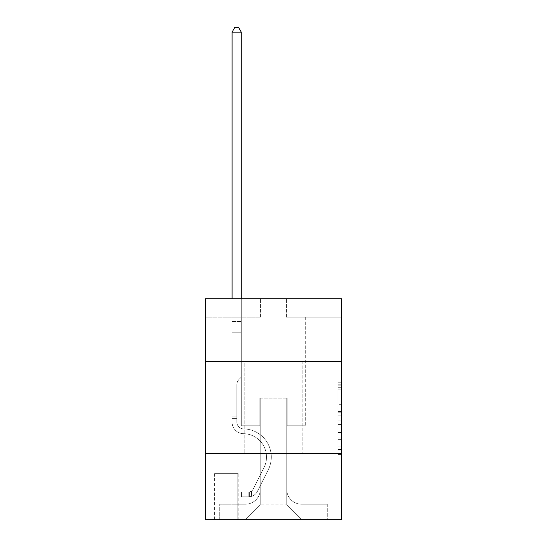 <?xml version="1.0" encoding="UTF-8"?>
<svg xmlns="http://www.w3.org/2000/svg" width="547" height="547" viewBox="0 0 547 547"><rect width="100%" height="100%" fill="white"/><g stroke="black" fill="none" stroke-linecap="round" stroke-linejoin="round"><path stroke-width="0.41" stroke-dasharray="2.73 2.05" d="M337.937 404.295L337.937 415.864L341.622 415.864L341.622 450.919L341.622 385.861L341.622 415.864L337.937 415.864L337.937 384.78L337.937 454.536L337.937 382.25L337.937 449.477L341.622 449.477L337.937 449.477L341.622 449.477L337.937 449.477L337.937 437.908L337.937 454.536L341.622 454.536L341.622 382.25L341.622 449.292L341.622 420.923L337.937 420.923L341.622 420.923L341.622 437.908L341.622 387.31L337.937 387.31L341.622 387.31L341.622 454.536L341.622 385.861L341.622 454.536L337.937 454.536L337.937 382.25L341.622 382.25L341.622 385.861L341.622 382.25L341.622 385.861L341.622 382.25L341.622 384.78L341.622 382.25L337.937 382.25L337.937 387.31L341.622 387.31L337.937 387.31L337.937 404.295L341.622 404.295M302.217 361.321L302.217 453.374L244.782 453.374L302.217 453.374L244.782 453.374L302.217 453.374L302.217 361.321L244.782 361.321L244.782 453.374L244.782 361.321L302.217 361.321M238.15 473.627L214.588 473.627L238.15 473.627L238.15 519.65L214.588 519.65L238.15 519.65M214.588 473.627L214.588 519.65M341.622 411.522L341.622 407.912L341.622 411.522L337.937 411.522L337.937 396.978L337.937 439.809L337.937 429.053L341.622 429.053L337.937 429.053L337.937 454.536L341.622 454.536L337.937 454.536L341.622 454.536L337.937 454.536L337.937 382.25L341.622 382.25L337.937 382.25L341.622 382.25L337.937 382.25L337.937 411.522L341.622 411.522M341.622 453.374L341.622 519.65L205.378 519.65L205.378 453.374L341.622 453.374L341.622 298.724L286.389 298.724L341.622 298.724L341.622 317.13L341.622 298.724L205.378 298.724L260.611 298.724L205.378 298.724L205.378 317.13L260.611 317.13L205.378 317.13L205.378 298.724L205.378 361.321L341.622 361.321L205.378 361.321L205.378 453.374L341.622 453.374L205.378 453.374M232.078 317.13L232.078 504.184L245.514 504.184A14.728 14.728 0 0 0 260.242 489.456L260.242 398.141L260.242 504.922L260.242 398.141L260.242 504.922L260.242 398.141L286.758 398.141L286.758 489.456A14.728 14.728 0 0 0 301.486 504.184L314.922 504.184L314.922 317.13L314.922 504.184L314.922 317.13L314.922 504.184L314.922 317.13L314.922 504.184L314.922 317.13L314.922 504.184L314.922 317.13L314.922 504.184L314.922 317.13L314.922 504.184L314.922 317.13L314.922 504.184L327.256 504.184L301.486 504.184L314.922 504.184L301.486 504.184L314.922 504.184L301.486 504.184L314.922 504.184L301.486 504.184L314.922 504.184L301.486 504.184L314.922 504.184L301.486 504.184L314.922 504.184L314.922 317.13L305.718 317.13L314.922 317.13L305.718 317.13L314.922 317.13L305.718 317.13L314.922 317.13L305.718 317.13L314.922 317.13L305.718 317.13L314.922 317.13L305.718 317.13L314.922 317.13L305.718 317.13L314.922 317.13L305.718 317.13L314.922 317.13L314.922 504.184L301.486 504.184A14.728 14.728 0 0 1 286.758 489.456A14.728 14.728 0 0 0 301.486 504.184A14.728 14.728 0 0 1 286.758 489.456A14.728 14.728 0 0 0 301.486 504.184A14.728 14.728 0 0 1 286.758 489.456A14.728 14.728 0 0 0 301.486 504.184A14.728 14.728 0 0 1 286.758 489.456A14.728 14.728 0 0 0 301.486 504.184A14.728 14.728 0 0 1 286.758 489.456A14.728 14.728 0 0 0 301.486 504.184A14.728 14.728 0 0 1 286.758 489.456A14.728 14.728 0 0 0 301.486 504.184A14.728 14.728 0 0 1 286.758 489.456L286.758 398.141L286.758 504.922L260.242 504.922L286.758 504.922L301.486 519.65L327.256 519.65L245.514 519.65L301.486 519.65L286.758 504.922L301.486 519.65L286.758 504.922L286.758 398.141L286.758 504.922L286.758 398.141L259.873 398.141L259.873 425.757L241.282 425.757L241.282 317.13L232.078 317.13L232.078 504.184L245.514 504.184A14.728 14.728 0 0 0 260.242 489.456L260.242 398.141L259.873 398.141L259.873 425.757L241.282 425.757L241.282 317.13L232.078 317.13L232.078 504.184L245.514 504.184L219.744 504.184L245.514 504.184L232.078 504.184L232.078 317.13L232.078 504.184L232.078 317.13L232.078 504.184L232.078 317.13L232.078 504.184L232.078 317.13L232.078 504.184L232.078 317.13L232.078 504.184L232.078 317.13L241.282 317.13L232.078 317.13L241.282 317.13L232.078 317.13L241.282 317.13L232.078 317.13L241.282 317.13L232.078 317.13L241.282 317.13L232.078 317.13L241.282 317.13L232.078 317.13L241.282 317.13L232.078 317.13L232.078 504.184L232.078 317.13M260.242 489.456L260.242 398.141L259.873 398.141L259.873 425.757L241.282 425.757L241.282 317.13L241.282 425.757L241.282 317.13L241.282 425.757L241.282 317.13L241.282 425.757L241.282 317.13L241.282 425.757L241.282 317.13L241.282 425.757L241.282 317.13L241.282 425.757L241.282 317.13L241.282 425.757L259.873 425.757L241.282 425.757L259.873 425.757L241.282 425.757L259.873 425.757L241.282 425.757L259.873 425.757L241.282 425.757L259.873 425.757L241.282 425.757L259.873 425.757L241.282 425.757L259.873 425.757L259.873 398.141L259.873 425.757L259.873 398.141L259.873 425.757L259.873 398.141L259.873 425.757L259.873 398.141L259.873 425.757L259.873 398.141L259.873 425.757L259.873 398.141L259.873 425.757L259.873 398.141L260.242 398.141L259.873 398.141L260.242 398.141L259.873 398.141L260.242 398.141L259.873 398.141L260.242 398.141L259.873 398.141L260.242 398.141L259.873 398.141L260.242 398.141L259.873 398.141L260.242 398.141L260.242 489.456A14.728 14.728 0 0 1 245.514 504.184A14.728 14.728 0 0 0 260.242 489.456A14.728 14.728 0 0 1 245.514 504.184A14.728 14.728 0 0 0 260.242 489.456A14.728 14.728 0 0 1 245.514 504.184A14.728 14.728 0 0 0 260.242 489.456A14.728 14.728 0 0 1 245.514 504.184A14.728 14.728 0 0 0 260.242 489.456A14.728 14.728 0 0 1 245.514 504.184A14.728 14.728 0 0 0 260.242 489.456A14.728 14.728 0 0 1 245.514 504.184A14.728 14.728 0 0 0 260.242 489.456M341.622 317.13L286.389 317.13L341.622 317.13M214.957 519.65L237.781 519.65L214.957 519.65L214.957 473.627L237.781 473.627L237.781 519.65L237.781 473.627L214.957 473.627L214.957 519.65M219.744 519.65L245.514 519.65L260.242 504.922L245.514 519.65L260.242 504.922L245.514 519.65L219.744 519.65L219.744 504.184L219.744 519.65M287.127 398.141L286.758 398.141L287.127 398.141L286.758 398.141L287.127 398.141L286.758 398.141L287.127 398.141L286.758 398.141L287.127 398.141L286.758 398.141L287.127 398.141L286.758 398.141L287.127 398.141L286.758 398.141L287.127 398.141L286.758 398.141L287.127 398.141L287.127 425.757L287.127 398.141M286.389 317.13L286.389 298.724L286.389 317.13M260.611 317.13L260.611 298.724L260.611 317.13M327.256 504.184L327.256 519.65L327.256 504.184M305.718 317.13L305.718 425.757L287.127 425.757L305.718 425.757L287.127 425.757L305.718 425.757L287.127 425.757L305.718 425.757L287.127 425.757L305.718 425.757L287.127 425.757L305.718 425.757L287.127 425.757L305.718 425.757L287.127 425.757L305.718 425.757L287.127 425.757L305.718 425.757L305.718 317.13M341.622 361.321L205.378 361.321M337.937 415.864L341.622 415.864L337.937 415.864M337.937 384.78L337.937 382.25L337.937 384.78L341.622 384.78L337.937 384.78M337.937 439.624L337.937 424.534L337.937 439.624L341.622 439.624L337.937 439.624M337.937 424.534L337.937 420.923L341.622 420.923L337.937 420.923L337.937 424.534L341.622 424.534L337.937 424.534M337.937 396.978L337.937 387.31L337.937 396.978L341.622 396.978L337.937 396.978M337.937 382.25L341.622 382.25L337.937 382.25L337.937 385.861L337.937 382.25L341.622 382.25M337.937 454.536L341.622 454.536L337.937 454.536L337.937 450.919L337.937 454.536M232.078 418.393L232.078 32.136L232.078 332.227L232.078 32.136L241.282 32.136L241.282 320.077L241.282 32.136L232.078 32.136L234.841 27.35L238.519 27.35L234.841 27.35L232.078 32.136L232.078 332.227L232.078 32.136L241.282 32.136L238.519 27.35L241.282 32.136L241.282 332.227L232.078 332.227L232.078 32.136L234.841 27.35L238.519 27.35L234.841 27.35L232.078 32.136L232.078 332.227L241.282 332.227L241.282 377.15L239.203 379.228A8 8 -6.3 0 0 236.865 384.883A8 8 173.7 0 1 239.203 379.228L241.282 377.15L241.282 32.136L232.078 32.136L241.282 32.136L238.519 27.35L241.282 32.136L241.282 332.227L232.078 332.227L232.078 422.086A11.596 11.596 -6.3 0 0 243.49 433.682A11.596 11.596 173.7 0 1 232.078 422.086L232.078 332.227L241.282 332.227L241.282 377.15L239.203 379.228A8 8 0 0 0 236.865 384.883A8 8 0 0 1 239.203 379.228L241.282 377.15L241.282 32.136L232.078 32.136L234.841 27.35L238.519 27.35L234.841 27.35L232.078 32.136L232.078 320.077L232.078 32.136L241.282 32.136L238.519 27.35L241.282 32.136L241.282 332.227L232.078 332.227L232.078 422.086A11.596 11.596 0 0 0 243.49 433.682A11.596 11.596 173.7 0 1 232.078 422.086L232.078 332.227L241.282 332.227L241.282 377.15L239.203 379.228A8 8 0 0 0 236.865 384.883A8 8 0 0 1 239.203 379.228L241.282 377.15L241.282 32.136L232.078 32.136L234.841 27.35L238.519 27.35L234.841 27.35L232.078 32.136L232.078 321.451L232.078 32.136L241.282 32.136L238.519 27.35L241.282 32.136L241.282 332.227L232.078 332.227L232.078 422.086A11.596 11.596 0 0 0 243.49 433.682A11.596 11.596 173.7 0 1 232.078 422.086L232.078 332.227L241.282 332.227L241.282 377.15L239.203 379.228A8 8 0 0 0 236.865 384.883A8 8 0 0 1 239.203 379.228L241.282 377.15L241.282 32.136L232.078 32.136L234.841 27.35L238.519 27.35L234.841 27.35L232.078 32.136L232.078 422.086A11.596 11.596 0 0 0 243.49 433.682A23.384 23.384 173.7 0 1 264.016 467.562A23.384 23.384 -6.3 0 0 243.49 433.682A11.596 11.596 0 0 1 232.078 422.086L232.078 332.227L241.282 332.227L241.282 377.15L239.203 379.228A8 8 0 0 0 236.865 384.883A8 8 0 0 1 239.203 379.228L241.282 377.15L241.282 332.227L232.078 332.227L232.078 422.086A11.596 11.596 0 0 0 243.49 433.682A11.596 11.596 0 0 1 232.078 422.086L232.078 332.227L241.282 332.227L241.282 321.451L241.282 377.15L239.203 379.228A8 8 0 0 0 236.865 384.883A8 8 0 0 1 239.203 379.228L241.282 377.15L241.282 332.227L232.078 332.227L232.078 422.086A11.596 11.596 0 0 0 243.49 433.682A11.596 11.596 0 0 1 232.078 422.086L232.078 332.227L241.282 332.227L241.282 320.077L241.282 377.15L239.203 379.228A8 8 0 0 0 236.865 384.883A8 8 0 0 1 239.203 379.228L241.282 377.15L241.282 332.227L232.078 332.227L232.078 422.086A11.596 11.596 0 0 0 243.49 433.682A23.384 23.384 0 0 1 264.016 467.562A23.384 23.384 -6.3 0 0 243.49 433.682A11.596 11.596 0 0 1 232.078 422.086L232.078 332.227L241.282 332.227L241.282 32.136L238.519 27.35L241.282 32.136L241.282 377.15L239.203 379.228A8 8 0 0 0 236.865 384.883A8 8 0 0 1 239.203 379.228L241.282 377.15L241.282 332.227L232.078 332.227L232.078 422.086L232.078 418.393L236.865 418.393L236.865 416.185L232.078 416.185L236.865 416.185L236.865 422.086L236.865 384.883L236.865 422.086A6.81 6.81 -6.3 0 0 243.565 428.896A6.81 6.81 173.7 0 1 236.865 422.086L236.865 384.883L236.865 422.086L236.865 416.185L232.078 416.185L236.865 416.185L236.865 422.086A6.81 6.81 0 0 0 243.565 428.896A6.81 6.81 173.7 0 1 236.865 422.086L236.865 384.883L236.865 422.086A6.81 6.81 0 0 0 243.565 428.896A6.81 6.81 173.7 0 1 236.865 422.086L236.865 384.883L236.865 422.086L236.865 416.185L232.078 416.185L236.865 416.185L236.865 422.086A6.81 6.81 0 0 0 243.565 428.896A28.171 28.171 173.7 0 1 268.29 469.709A28.171 28.171 -6.3 0 0 243.565 428.896A6.81 6.81 0 0 1 236.865 422.086L236.865 384.883L236.865 422.086A6.81 6.81 0 0 0 243.565 428.896A6.81 6.81 0 0 1 236.865 422.086L236.865 384.883L236.865 422.086L236.865 416.185L232.078 416.185L236.865 416.185L236.865 422.086A6.81 6.81 0 0 0 243.565 428.896A6.81 6.81 0 0 1 236.865 422.086L236.865 384.883L236.865 422.086A6.81 6.81 0 0 0 243.565 428.896A28.171 28.171 0 0 1 268.29 469.709A28.171 28.171 -6.3 0 0 243.565 428.896A6.81 6.81 0 0 1 236.865 422.086L236.865 384.883L236.865 422.086L236.865 418.393L232.078 418.393M248.83 496.82A9.757 9.757 -6.3 0 0 257.363 491.445L268.29 469.709A28.171 28.171 -6.3 0 0 243.565 428.896A6.81 6.81 0 0 1 236.865 422.086A6.81 6.81 0 0 0 243.565 428.896A6.81 6.81 0 0 1 236.865 422.086A6.81 6.81 0 0 0 243.565 428.896A28.171 28.171 0 0 1 268.29 469.709L257.363 491.445L268.29 469.709A28.171 28.171 0 0 0 243.565 428.896A6.81 6.81 0 0 1 236.865 422.086A6.81 6.81 0 0 0 243.565 428.896A28.171 28.171 0 0 1 268.29 469.709A28.171 28.171 0 0 0 243.565 428.896A6.81 6.81 0 0 1 236.865 422.086A6.81 6.81 0 0 0 243.565 428.896A6.81 6.81 0 0 1 236.865 422.086A6.81 6.81 0 0 0 243.565 428.896A28.171 28.171 0 0 1 268.29 469.709A28.171 28.171 0 0 0 243.565 428.896A6.81 6.81 0 0 1 236.865 422.086A6.81 6.81 0 0 0 243.565 428.896A28.171 28.171 0 0 1 268.29 469.709L257.363 491.445L268.29 469.709A28.171 28.171 0 0 0 243.565 428.896A6.81 6.81 0 0 1 236.865 422.086A6.81 6.81 0 0 0 243.565 428.896A6.81 6.81 0 0 1 236.865 422.086A6.81 6.81 0 0 0 243.565 428.896A28.171 28.171 0 0 1 268.29 469.709A28.171 28.171 0 0 0 243.565 428.896A6.81 6.81 0 0 1 236.865 422.086A6.81 6.81 0 0 0 243.565 428.896A28.171 28.171 0 0 1 268.29 469.709A28.171 28.171 0 0 0 243.565 428.896A28.171 28.171 0 0 1 268.29 469.709L257.363 491.445A9.757 9.757 173.7 0 1 251.593 496.368A9.757 9.757 -6.3 0 0 257.363 491.445L268.29 469.709A28.171 28.171 0 0 0 243.565 428.896A28.171 28.171 0 0 1 268.29 469.709L257.363 491.445L268.29 469.709A28.171 28.171 0 0 0 243.565 428.896A28.171 28.171 0 0 1 268.29 469.709A28.171 28.171 0 0 0 243.565 428.896A28.171 28.171 0 0 1 268.29 469.709L257.363 491.445L268.29 469.709A28.171 28.171 0 0 0 243.565 428.896A28.171 28.171 0 0 1 268.29 469.709L257.363 491.445A9.757 9.757 0 0 1 251.593 496.368C248.755 496.97 248.755 496.97 251.593 496.368C248.755 496.97 248.755 496.97 251.593 496.368A9.757 9.757 0 0 0 257.363 491.445L268.29 469.709A28.171 28.171 0 0 0 243.565 428.896A28.171 28.171 0 0 1 268.29 469.709A28.171 28.171 0 0 0 243.565 428.896A28.171 28.171 0 0 1 268.29 469.709L257.363 491.445L268.29 469.709A28.171 28.171 0 0 0 243.565 428.896A28.171 28.171 0 0 1 268.29 469.709L257.363 491.445A9.757 9.757 0 0 1 251.593 496.368C248.755 496.97 248.755 496.97 251.593 496.368C248.755 496.97 248.755 496.97 251.593 496.368A9.757 9.757 0 0 0 257.363 491.445L268.29 469.709L257.363 491.445A9.757 9.757 0 0 1 251.593 496.368C248.755 496.97 248.755 496.97 251.593 496.368C248.755 496.97 248.755 496.97 251.593 496.368A9.757 9.757 0 0 0 257.363 491.445L268.29 469.709L257.363 491.445A9.757 9.757 0 0 1 251.593 496.368C248.755 496.97 248.755 496.97 251.593 496.368C248.755 496.97 248.755 496.97 251.593 496.368A9.757 9.757 0 0 0 257.363 491.445L268.29 469.709L257.363 491.445A9.757 9.757 0 0 1 251.593 496.368C248.755 496.97 248.755 496.97 251.593 496.368C248.755 496.97 248.755 496.97 251.593 496.368A9.757 9.757 0 0 0 257.363 491.445L268.29 469.709L257.363 491.445A9.757 9.757 0 0 1 251.593 496.368C248.755 496.97 248.755 496.97 251.593 496.368C248.755 496.97 248.755 496.97 251.593 496.368A9.757 9.757 0 0 0 257.363 491.445L268.29 469.709L257.363 491.445A9.757 9.757 0 0 1 251.593 496.368C248.755 496.97 248.755 496.97 251.593 496.368C248.755 496.97 248.755 496.97 251.593 496.368A9.757 9.757 0 0 0 257.363 491.445A9.757 9.757 -6.3 0 1 248.83 496.82L248.83 492.033A4.971 4.971 -6.3 0 0 253.09 489.298L264.016 467.562A23.384 23.384 -6.3 0 0 243.49 433.682A11.596 11.596 0 0 1 232.078 422.086A11.596 11.596 0 0 0 243.49 433.682A11.596 11.596 0 0 1 232.078 422.086A11.596 11.596 0 0 0 243.49 433.682A23.384 23.384 0 0 1 264.016 467.562L253.09 489.298L264.016 467.562A23.384 23.384 0 0 0 243.49 433.682A11.596 11.596 0 0 1 232.078 422.086A11.596 11.596 0 0 0 243.49 433.682A23.384 23.384 0 0 1 264.016 467.562A23.384 23.384 0 0 0 243.49 433.682A11.596 11.596 0 0 1 232.078 422.086A11.596 11.596 0 0 0 243.49 433.682A11.596 11.596 0 0 1 232.078 422.086A11.596 11.596 0 0 0 243.49 433.682A23.384 23.384 0 0 1 264.016 467.562A23.384 23.384 0 0 0 243.49 433.682A11.596 11.596 0 0 1 232.078 422.086A11.596 11.596 0 0 0 243.49 433.682A23.384 23.384 0 0 1 264.016 467.562L253.09 489.298L264.016 467.562A23.384 23.384 0 0 0 243.49 433.682A11.596 11.596 0 0 1 232.078 422.086A11.596 11.596 0 0 0 243.49 433.682A11.596 11.596 0 0 1 232.078 422.086A11.596 11.596 0 0 0 243.49 433.682A23.384 23.384 0 0 1 264.016 467.562A23.384 23.384 0 0 0 243.49 433.682A11.596 11.596 0 0 1 232.078 422.086A11.596 11.596 0 0 0 243.49 433.682A23.384 23.384 0 0 1 264.016 467.562A23.384 23.384 0 0 0 243.49 433.682A23.384 23.384 0 0 1 264.016 467.562L253.09 489.298A4.971 4.971 173.7 0 1 251.593 491.069C248.803 492.348 248.803 492.348 251.593 491.069C248.803 492.348 248.803 492.348 251.593 491.069A4.971 4.971 -6.3 0 0 253.09 489.298L264.016 467.562A23.384 23.384 0 0 0 243.49 433.682A23.384 23.384 0 0 1 264.016 467.562L253.09 489.298L264.016 467.562A23.384 23.384 0 0 0 243.49 433.682A23.384 23.384 0 0 1 264.016 467.562A23.384 23.384 0 0 0 243.49 433.682A23.384 23.384 0 0 1 264.016 467.562L253.09 489.298L264.016 467.562A23.384 23.384 0 0 0 243.49 433.682A23.384 23.384 0 0 1 264.016 467.562L253.09 489.298A4.971 4.971 0 0 1 251.593 491.069C248.803 492.348 248.803 492.348 251.593 491.069C248.803 492.348 248.803 492.348 251.593 491.069A4.971 4.971 0 0 0 253.09 489.298L264.016 467.562A23.384 23.384 0 0 0 243.49 433.682A23.384 23.384 0 0 1 264.016 467.562A23.384 23.384 0 0 0 243.49 433.682A23.384 23.384 0 0 1 264.016 467.562L253.09 489.298L264.016 467.562A23.384 23.384 0 0 0 243.49 433.682A23.384 23.384 0 0 1 264.016 467.562L253.09 489.298A4.971 4.971 0 0 1 251.593 491.069C248.803 492.348 248.803 492.348 251.593 491.069C248.803 492.348 248.803 492.348 251.593 491.069A4.971 4.971 0 0 0 253.09 489.298L264.016 467.562L253.09 489.298A4.971 4.971 0 0 1 251.593 491.069C248.803 492.348 248.803 492.348 251.593 491.069C248.803 492.348 248.803 492.348 251.593 491.069A4.971 4.971 0 0 0 253.09 489.298L264.016 467.562L253.09 489.298A4.971 4.971 0 0 1 251.593 491.069C248.803 492.348 248.803 492.348 251.593 491.069C248.803 492.348 248.803 492.348 251.593 491.069A4.971 4.971 0 0 0 253.09 489.298L264.016 467.562L253.09 489.298A4.971 4.971 0 0 1 251.593 491.069C248.803 492.348 248.803 492.348 251.593 491.069C248.803 492.348 248.803 492.348 251.593 491.069A4.971 4.971 0 0 0 253.09 489.298L264.016 467.562L253.09 489.298A4.971 4.971 0 0 1 251.593 491.069C248.803 492.348 248.803 492.348 251.593 491.069C248.803 492.348 248.803 492.348 251.593 491.069A4.971 4.971 0 0 0 253.09 489.298L264.016 467.562L253.09 489.298A4.971 4.971 0 0 1 251.593 491.069C248.803 492.348 248.803 492.348 251.593 491.069C248.803 492.348 248.803 492.348 251.593 491.069A4.971 4.971 0 0 0 253.09 489.298A4.971 4.971 -6.3 0 1 248.83 492.033L248.83 496.82L241.466 496.82L248.83 496.82A9.757 9.757 0 0 0 257.363 491.445A9.757 9.757 0 0 1 248.83 496.82L248.83 492.033L241.466 492.033L248.83 492.033A4.971 4.971 0 0 0 253.09 489.298A4.971 4.971 0 0 1 248.83 492.033L248.83 496.82L241.466 496.82L241.466 492.033L241.466 496.82L248.83 496.82A9.757 9.757 0 0 0 257.363 491.445A9.757 9.757 0 0 1 248.83 496.82L248.83 492.033L241.466 492.033L248.83 492.033A4.971 4.971 0 0 0 253.09 489.298A4.971 4.971 0 0 1 248.83 492.033L248.83 496.82L241.466 496.82L241.466 492.033L241.466 496.82L248.83 496.82A9.757 9.757 0 0 0 257.363 491.445A9.757 9.757 0 0 1 248.83 496.82L248.83 492.033L241.466 492.033L248.83 492.033A4.971 4.971 0 0 0 253.09 489.298A4.971 4.971 0 0 1 248.83 492.033L248.83 496.82L241.466 496.82L241.466 492.033L241.466 496.82L248.83 496.82A9.757 9.757 0 0 0 257.363 491.445A9.757 9.757 0 0 1 248.83 496.82L248.83 492.033L241.466 492.033L248.83 492.033A4.971 4.971 0 0 0 253.09 489.298A4.971 4.971 0 0 1 248.83 492.033L248.83 496.82L241.466 496.82L241.466 492.033L241.466 496.82L248.83 496.82A9.757 9.757 0 0 0 257.363 491.445A9.757 9.757 0 0 1 248.83 496.82L248.83 492.033L241.466 492.033L248.83 492.033A4.971 4.971 0 0 0 253.09 489.298A4.971 4.971 0 0 1 248.83 492.033L248.83 496.82L241.466 496.82L241.466 492.033L241.466 496.82L248.83 496.82A9.757 9.757 0 0 0 257.363 491.445A9.757 9.757 0 0 1 248.83 496.82L248.83 492.033L241.466 492.033L248.83 492.033A4.971 4.971 0 0 0 253.09 489.298A4.971 4.971 0 0 1 248.83 492.033L248.83 496.82L241.466 496.82L241.466 492.033L241.466 496.82L248.83 496.82A9.757 9.757 0 0 0 257.363 491.445A9.757 9.757 0 0 1 248.83 496.82L248.83 492.033L241.466 492.033L248.83 492.033A4.971 4.971 0 0 0 253.09 489.298A4.971 4.971 0 0 1 248.83 492.033L248.83 496.82L241.466 496.82L241.466 492.033L241.466 496.82L248.83 496.82M232.078 298.724L232.078 32.136L241.282 32.136L232.078 32.136L234.841 27.35L238.519 27.35L234.841 27.35L232.078 32.136L232.078 320.077L232.078 32.136L241.282 32.136L238.519 27.35L241.282 32.136L241.282 320.077L241.282 32.136L232.078 32.136L234.841 27.35L238.519 27.35L234.841 27.35L232.078 32.136L241.282 32.136L238.519 27.35L241.282 32.136L241.282 298.724M241.466 492.033L248.646 492.033L241.466 492.033L241.466 496.82L241.466 492.033M232.078 320.077L232.078 321.451L232.078 320.077L241.282 320.077L232.078 320.077M251.593 496.368C248.755 496.97 248.755 496.97 251.593 496.368C248.755 496.97 248.755 496.97 251.593 496.368L251.593 491.069L251.593 496.368M241.282 32.136L238.519 27.35L234.841 27.35L232.078 32.136M337.937 437.908L341.622 437.908L337.937 437.908M337.937 432.486L341.622 432.486M337.937 398.872L341.622 398.872L337.937 398.872M337.937 385.861L341.622 385.861M337.937 450.919L341.622 450.919M337.937 446.947L341.622 446.947M337.937 389.84L341.622 389.84M337.937 412.247L341.622 412.247L337.937 412.247M337.937 432.67L341.622 432.67L337.937 432.67M337.937 439.809L341.622 439.809L337.937 439.809M337.937 407.912L341.622 407.912L337.937 407.912M232.078 321.451L241.282 321.451L232.078 321.451M337.937 449.292L341.622 449.292M337.937 449.477L341.622 449.477M337.937 387.31L341.622 387.31M249.384 491.979L249.384 496.792L249.384 491.979"/><path stroke-width="0.82" d="M341.622 361.321L341.622 298.724L205.378 298.724L205.378 361.321L341.622 361.321L341.622 519.65L205.378 519.65L205.378 361.321M341.622 453.374L205.378 453.374M241.282 298.724L241.282 32.136L232.078 32.136L232.078 298.724M232.078 32.136L234.841 27.35L238.519 27.35L241.282 32.136"/></g></svg>
